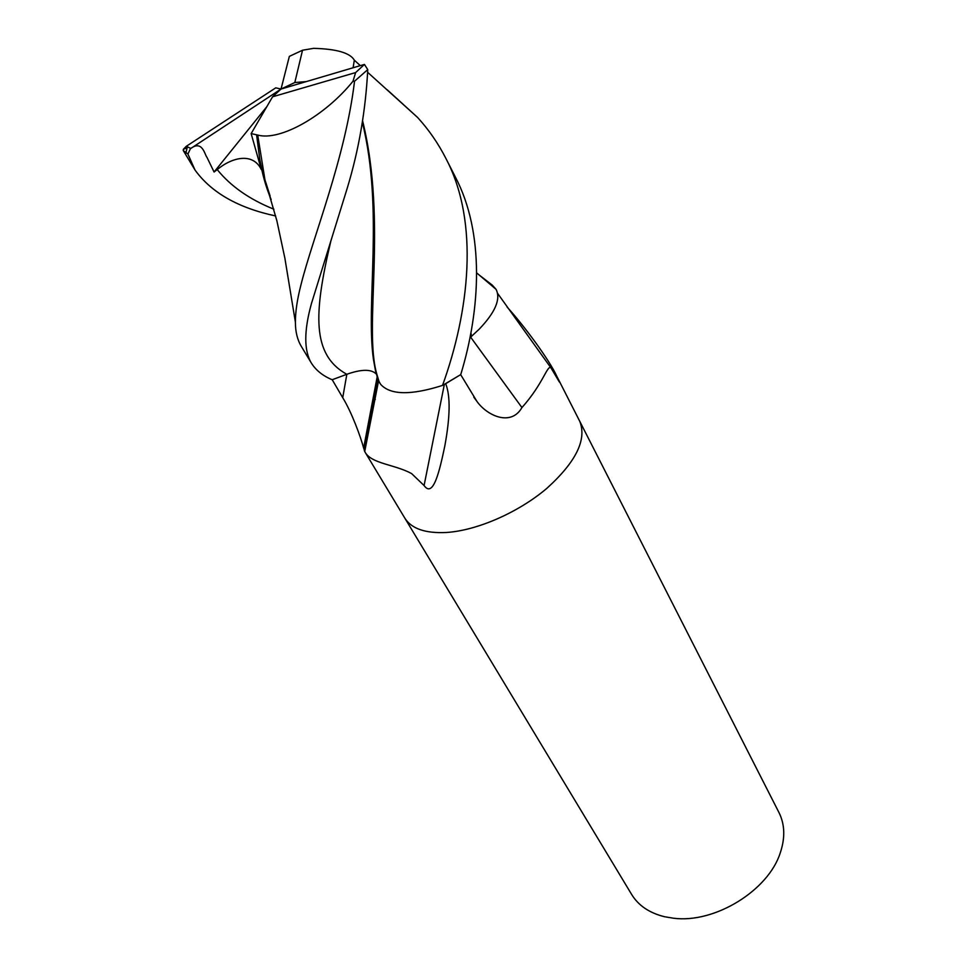 <?xml version="1.0" encoding="UTF-8"?>
<svg xmlns="http://www.w3.org/2000/svg" width="967" height="967" viewBox="0 0 967 967"><rect width="100%" height="100%" fill="white"/><g stroke="black" fill="none" stroke-linecap="round" stroke-linejoin="round"><path stroke-width="1.45" d="M444.349 384.431L424.078 485.531L411.567 473.552C394.56 464.341 371.521 463.809 365.067 452.157L404.69 517.913C411.277 528.635 425.142 533.494 446.283 532.491C476.876 530.605 518.155 512.631 546.669 488.504C576.006 461.996 587.029 439.586 579.741 421.274L579.535 420.887M365.067 452.157L363.64 448.035C360.57 436.661 351.879 412.631 342.729 397.679L332.213 379.729M374.628 399.141L375.305 399.431M631.499 894.221C638.28 905.45 649.28 912.945 664.486 916.716L673.455 918.215C714.553 923.69 768.378 890.595 780.284 852.797C785.277 837.869 784.866 824.525 779.076 812.751L579.741 421.274C587.029 439.586 576.006 461.996 546.669 488.504C518.155 512.631 476.876 530.593 446.283 532.491C425.142 533.494 411.277 528.635 404.69 517.913L631.499 894.221M377.952 379.826L364.366 450.791M470.724 337.265L521.926 407.554C511.156 426.665 487.295 415.943 476.961 401.45L460.667 374.628L445.69 383.681C450.537 395.902 450.223 416.741 444.772 446.21C439.562 470.953 433.24 498.464 424.078 485.531M378.145 379.898L380.587 384.262L377.771 379.753L373.48 359.664C365.453 304.835 384.068 209.936 362.395 122.555M507.119 307.059C524.078 325.686 549.329 359.821 556.847 376.32L559.385 382.05L551.105 368.089C547.443 363.846 543.841 383.089 521.926 407.554M275.668 215.967C238.257 207.965 211.374 192.651 195.008 170.023L187.924 154.055L190.39 148.737C202.478 139.453 204.726 154.938 206.926 157.258L214.082 172.017L217.224 169.576C232.237 157.077 253.04 152.315 261.32 169.576L251.142 133.603L257.705 135.054C280.031 141.4 325.154 115.798 353.003 81.216L354.538 81.228C345.219 158.854 312.921 236.685 300.797 285.47C297.183 299.649 295.382 311.87 295.394 322.168C295.394 331.923 297.437 340.118 301.535 346.754L311.108 362.649M376.175 373.939C371.171 369.007 361.38 369.128 346.802 374.289L332.177 379.741C322.905 375.885 315.991 370.361 311.434 363.181C303.892 350.731 303.892 330.847 311.447 303.553L347.226 188.239C358.817 150.006 365.659 110.456 367.75 69.612L364.45 64.414L281.034 89.049L294.814 82.533L302.526 50.224L313.586 48.35C336.504 48.93 350.078 52.871 354.321 60.159L353.1 67.775M187.102 147.818L183.355 149.305L183.246 150.501L187.924 154.055M183.246 150.501L194.548 169.249M362.649 121.032C387.815 223.969 363 328.2 377.021 374.894L378.351 379.983M387.259 89.834L417.611 117.478C428.865 129.808 438.329 143.539 446.017 158.673C479.705 222.603 469.055 311.99 442.523 385.422C410.854 395.479 390.209 395.092 380.587 384.262M470.893 332.769L471.57 336.274L469.914 337.858M479.427 275.208L492.215 285.06L496.035 289.302C500.991 298.948 495.37 312.244 479.173 329.191L471.57 336.274M442.523 385.422L460.739 374.592C480.672 309.235 484.697 232.781 455.288 176.876L446.017 158.673M470.578 334.449L471.05 337.024M256.666 135.368L259.809 159.567C262.311 174.278 266.094 187.598 271.159 199.565M270.119 196.047L264.958 179.874L257.718 135.054M306.285 81.591L294.814 82.533M190.39 148.737L281.034 89.049L272.573 96.797L251.142 133.603M272.573 96.797L355.626 72.573L353.003 81.216M302.526 50.224L289.351 56.376L281.034 89.049L275.752 87.84L186.305 146.295L190.572 148.314M186.305 146.295L183.355 149.305M355.626 72.573L364.45 64.414M354.538 81.228L367.75 69.612M214.082 172.017L266.856 106.624M346.839 374.277L342.729 397.679M330.932 240.71C313.526 313.961 311.737 354.792 346.802 374.289M217.212 169.576C230.617 186.184 249.51 199.407 273.891 209.21M377.082 377.396L363.64 448.035M364.716 451.529L378.544 380.938M473.806 397.159L476.961 401.45M497.534 293.279L551.105 368.089M556.847 376.32L579.741 421.274M375.752 372.102L373.48 359.664M354.321 60.172L360.316 65.635M367.665 72.32L417.611 117.478M377.021 374.894L379.257 382.17M476.755 272.948L496.035 289.302M266.36 184.081L265.683 182.57M263.423 176.502L259.809 159.567M264.958 179.874L276.888 220.839L284.878 258.213L295.394 322.132M187.296 146.984L185.894 153.076"/></g></svg>
